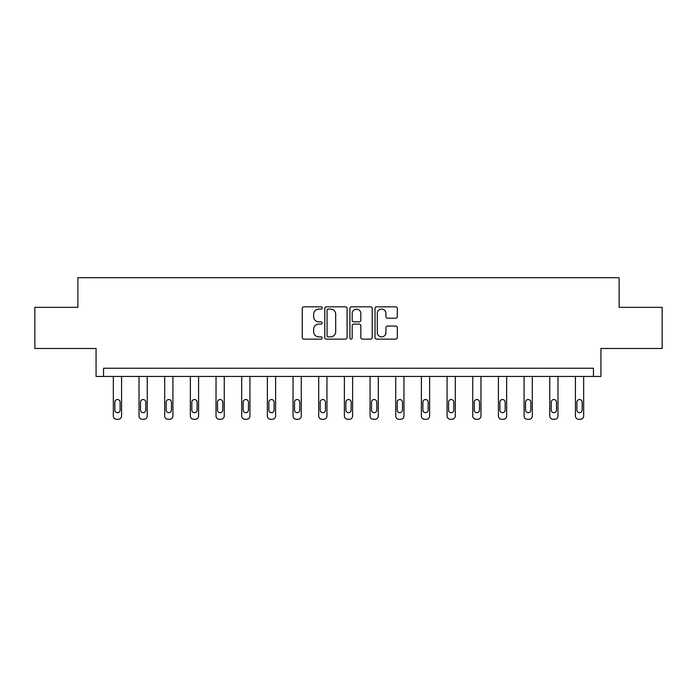 <?xml version="1.0" encoding="UTF-8"?>
<svg xmlns="http://www.w3.org/2000/svg" width="697" height="697" viewBox="0 0 697 697"><rect width="100%" height="100%" fill="white"/><g stroke="black" fill="none" stroke-linecap="round" stroke-linejoin="round"><path stroke-width="1.05" d="M322.171 307.952A1.133 1.133 0 0 0 321.038 306.828L303.875 306.828A1.612 1.612 0 0 0 302.263 308.44L302.263 337.514A1.612 1.612 0 0 0 303.875 339.125L321.038 339.125A1.133 1.133 0 0 0 322.171 338.001A1.133 1.133 0 0 0 321.038 336.869L318.817 336.869A5.167 5.167 0 0 1 313.65 331.702L313.65 329.28A5.167 5.167 0 0 1 318.817 324.105L321.038 324.105A1.133 1.133 0 0 0 322.171 322.981A1.133 1.133 0 0 0 321.038 321.848L318.817 321.848A5.167 5.167 0 0 1 313.65 316.673L313.65 314.251A5.167 5.167 0 0 1 318.817 309.085L321.038 309.085A1.133 1.133 0 0 0 322.171 307.952M34.85 307.342L34.85 348.483L96.064 348.483L96.064 376.458L600.936 376.458L600.936 348.483L662.15 348.483L662.15 307.342L619.119 307.342L619.119 277.72L77.881 277.72L77.881 307.342L34.85 307.342M395.704 318.215A1.612 1.612 0 0 0 397.325 316.595L397.325 308.44A1.612 1.612 0 0 0 395.704 306.828L376.65 306.828A1.612 1.612 0 0 0 375.03 308.44L375.03 337.514A1.612 1.612 0 0 0 376.65 339.125L395.704 339.125A1.612 1.612 0 0 0 397.325 337.514L397.325 327.66A1.612 1.612 0 0 0 395.704 326.048L387.549 326.048A1.612 1.612 0 0 0 385.938 327.66L385.938 332.547A4.321 4.321 0 0 1 381.616 336.869A4.321 4.321 0 0 1 377.295 332.547L377.295 313.406A4.321 4.321 0 0 1 381.616 309.085A4.321 4.321 0 0 1 385.938 313.406L385.938 316.595A1.612 1.612 0 0 0 387.549 318.215L395.704 318.215M593.443 376.458L593.443 368.234L103.557 368.234L103.557 376.458M347.089 308.44A1.612 1.612 0 0 0 345.468 306.828L326.414 306.828A1.612 1.612 0 0 0 324.793 308.44L324.793 337.514A1.612 1.612 0 0 0 326.414 339.125L345.468 339.125A1.612 1.612 0 0 0 347.089 337.514L347.089 308.44M351.532 306.828L370.586 306.828A1.612 1.612 0 0 1 372.207 308.44L372.207 337.514A1.612 1.612 0 0 1 370.586 339.125L362.431 339.125A1.612 1.612 0 0 1 360.819 337.514L360.819 325.726A1.612 1.612 0 0 0 359.199 324.105L353.788 324.105A1.612 1.612 0 0 0 352.177 325.726L352.177 338.001A1.133 1.133 0 0 1 351.044 339.125A1.133 1.133 0 0 1 349.911 338.001L349.911 308.44A1.612 1.612 0 0 1 351.532 306.828M328.191 309.085A1.133 1.133 0 0 0 327.059 310.217L327.059 335.736A1.133 1.133 0 0 0 328.191 336.869L330.526 336.869A5.167 5.167 0 0 0 335.701 331.702L335.701 314.251A5.167 5.167 0 0 0 330.526 309.085L328.191 309.085M360.819 313.484A4.321 4.321 0 0 0 356.498 309.163A4.321 4.321 0 0 0 352.177 313.484L352.177 320.228A1.612 1.612 0 0 0 353.788 321.848L359.199 321.848A1.612 1.612 0 0 0 360.819 320.228L360.819 313.484M121.574 376.458L121.574 415.987A3.293 3.293 149.4 0 1 118.281 419.28L116.634 419.28A3.293 3.293 149.4 0 1 113.341 415.987L113.341 376.458M120.093 410.063L120.093 402.16A2.631 2.631 149.4 0 0 117.462 399.529A2.631 2.631 149.4 0 0 114.822 402.16L114.822 410.063A2.631 2.631 149.4 0 0 117.462 412.694A2.631 2.631 149.4 0 0 120.093 410.063M147.241 376.458L147.241 415.987A3.293 3.293 149.4 0 1 143.957 419.28L142.31 419.28A3.293 3.293 149.4 0 1 139.017 415.987L139.017 376.458M145.76 410.063L145.76 402.16A2.631 2.631 149.4 0 0 143.129 399.529A2.631 2.631 149.4 0 0 140.498 402.16L140.498 410.063A2.631 2.631 149.4 0 0 143.129 412.694A2.631 2.631 149.4 0 0 145.76 410.063M172.917 376.458L172.917 415.987A3.293 3.293 149.4 0 1 169.624 419.28L167.977 419.28A3.293 3.293 149.4 0 1 164.684 415.987L164.684 376.458M171.436 410.063L171.436 402.16A2.631 2.631 149.4 0 0 168.805 399.529A2.631 2.631 149.4 0 0 166.165 402.16L166.165 410.063A2.631 2.631 149.4 0 0 168.805 412.694A2.631 2.631 149.4 0 0 171.436 410.063M198.584 376.458L198.584 415.987A3.293 3.293 149.4 0 1 195.299 419.28L193.653 419.28A3.293 3.293 149.4 0 1 190.359 415.987L190.359 376.458M197.103 410.063L197.103 402.16A2.631 2.631 149.4 0 0 194.472 399.529A2.631 2.631 149.4 0 0 191.841 402.16L191.841 410.063A2.631 2.631 149.4 0 0 194.472 412.694A2.631 2.631 149.4 0 0 197.103 410.063M224.26 376.458L224.26 415.987A3.293 3.293 149.4 0 1 220.966 419.28L219.32 419.28A3.293 3.293 149.4 0 1 216.026 415.987L216.026 376.458M222.779 410.063L222.779 402.16A2.631 2.631 149.4 0 0 220.147 399.529A2.631 2.631 149.4 0 0 217.508 402.16L217.508 410.063A2.631 2.631 149.4 0 0 220.147 412.694A2.631 2.631 149.4 0 0 222.779 410.063M249.927 376.458L249.927 415.987A3.293 3.293 149.4 0 1 246.633 419.28L244.995 419.28A3.293 3.293 149.4 0 1 241.702 415.987L241.702 376.458M248.446 410.063L248.446 402.16A2.631 2.631 149.4 0 0 245.814 399.529A2.631 2.631 149.4 0 0 243.183 402.16L243.183 410.063A2.631 2.631 149.4 0 0 245.814 412.694A2.631 2.631 149.4 0 0 248.446 410.063M275.603 376.458L275.603 415.987A3.293 3.293 149.4 0 1 272.309 419.28L270.663 419.28A3.293 3.293 149.4 0 1 267.369 415.987L267.369 376.458M274.121 410.063L274.121 402.16A2.631 2.631 149.4 0 0 271.49 399.529A2.631 2.631 149.4 0 0 268.85 402.16L268.85 410.063A2.631 2.631 149.4 0 0 271.49 412.694A2.631 2.631 149.4 0 0 274.121 410.063M301.27 376.458L301.27 415.987A3.293 3.293 149.4 0 1 297.976 419.28L296.338 419.28A3.293 3.293 149.4 0 1 293.045 415.987L293.045 376.458M299.788 410.063L299.788 402.16A2.631 2.631 149.4 0 0 297.157 399.529A2.631 2.631 149.4 0 0 294.526 402.16L294.526 410.063A2.631 2.631 149.4 0 0 297.157 412.694A2.631 2.631 149.4 0 0 299.788 410.063M326.945 376.458L326.945 415.987A3.293 3.293 149.4 0 1 323.652 419.28L322.005 419.28A3.293 3.293 149.4 0 1 318.712 415.987L318.712 376.458M325.464 410.063L325.464 402.16A2.631 2.631 149.4 0 0 322.833 399.529A2.631 2.631 149.4 0 0 320.193 402.16L320.193 410.063A2.631 2.631 149.4 0 0 322.833 412.694A2.631 2.631 149.4 0 0 325.464 410.063M352.612 376.458L352.612 415.987A3.293 3.293 149.4 0 1 349.319 419.28L347.681 419.28A3.293 3.293 149.4 0 1 344.388 415.987L344.388 376.458M351.131 410.063L351.131 402.16A2.631 2.631 149.4 0 0 348.5 399.529A2.631 2.631 149.4 0 0 345.869 402.16L345.869 410.063A2.631 2.631 149.4 0 0 348.5 412.694A2.631 2.631 149.4 0 0 351.131 410.063M378.288 376.458L378.288 415.987A3.293 3.293 149.4 0 1 374.995 419.28L373.348 419.28A3.293 3.293 149.4 0 1 370.055 415.987L370.055 376.458M376.807 410.063L376.807 402.16A2.631 2.631 149.4 0 0 374.167 399.529A2.631 2.631 149.4 0 0 371.536 402.16L371.536 410.063A2.631 2.631 149.4 0 0 374.167 412.694A2.631 2.631 149.4 0 0 376.807 410.063M403.955 376.458L403.955 415.987A3.293 3.293 149.4 0 1 400.662 419.28L399.024 419.28A3.293 3.293 149.4 0 1 395.73 415.987L395.73 376.458M402.474 410.063L402.474 402.16A2.631 2.631 149.4 0 0 399.843 399.529A2.631 2.631 149.4 0 0 397.212 402.16L397.212 410.063A2.631 2.631 149.4 0 0 399.843 412.694A2.631 2.631 149.4 0 0 402.474 410.063M429.631 376.458L429.631 415.987A3.293 3.293 149.4 0 1 426.337 419.28L424.691 419.28A3.293 3.293 149.4 0 1 421.397 415.987L421.397 376.458M428.15 410.063L428.15 402.16A2.631 2.631 149.4 0 0 425.51 399.529A2.631 2.631 149.4 0 0 422.879 402.16L422.879 410.063A2.631 2.631 149.4 0 0 425.51 412.694A2.631 2.631 149.4 0 0 428.15 410.063M455.298 376.458L455.298 415.987A3.293 3.293 149.4 0 1 452.004 419.28L450.367 419.28A3.293 3.293 149.4 0 1 447.073 415.987L447.073 376.458M453.817 410.063L453.817 402.16A2.631 2.631 149.4 0 0 451.186 399.529A2.631 2.631 149.4 0 0 448.554 402.16L448.554 410.063A2.631 2.631 149.4 0 0 451.186 412.694A2.631 2.631 149.4 0 0 453.817 410.063M480.974 376.458L480.974 415.987A3.293 3.293 149.4 0 1 477.68 419.28L476.034 419.28A3.293 3.293 149.4 0 1 472.74 415.987L472.74 376.458M479.492 410.063L479.492 402.16A2.631 2.631 149.4 0 0 476.853 399.529A2.631 2.631 149.4 0 0 474.221 402.16L474.221 410.063A2.631 2.631 149.4 0 0 476.853 412.694A2.631 2.631 149.4 0 0 479.492 410.063M506.641 376.458L506.641 415.987A3.293 3.293 149.4 0 1 503.347 419.28L501.701 419.28A3.293 3.293 149.4 0 1 498.416 415.987L498.416 376.458M505.159 410.063L505.159 402.16A2.631 2.631 149.4 0 0 502.528 399.529A2.631 2.631 149.4 0 0 499.897 402.16L499.897 410.063A2.631 2.631 149.4 0 0 502.528 412.694A2.631 2.631 149.4 0 0 505.159 410.063M532.316 376.458L532.316 415.987A3.293 3.293 149.4 0 1 529.023 419.28L527.376 419.28A3.293 3.293 149.4 0 1 524.083 415.987L524.083 376.458M530.835 410.063L530.835 402.16A2.631 2.631 149.4 0 0 528.195 399.529A2.631 2.631 149.4 0 0 525.564 402.16L525.564 410.063A2.631 2.631 149.4 0 0 528.195 412.694A2.631 2.631 149.4 0 0 530.835 410.063M557.983 376.458L557.983 415.987A3.293 3.293 149.4 0 1 554.69 419.28L553.043 419.28A3.293 3.293 149.4 0 1 549.759 415.987L549.759 376.458M556.502 410.063L556.502 402.16A2.631 2.631 149.4 0 0 553.871 399.529A2.631 2.631 149.4 0 0 551.24 402.16L551.24 410.063A2.631 2.631 149.4 0 0 553.871 412.694A2.631 2.631 149.4 0 0 556.502 410.063M583.659 376.458L583.659 415.987A3.293 3.293 149.4 0 1 580.366 419.28L578.719 419.28A3.293 3.293 149.4 0 1 575.426 415.987L575.426 376.458M582.178 410.063L582.178 402.16A2.631 2.631 149.4 0 0 579.538 399.529A2.631 2.631 149.4 0 0 576.907 402.16L576.907 410.063A2.631 2.631 149.4 0 0 579.538 412.694A2.631 2.631 149.4 0 0 582.178 410.063"/></g></svg>
